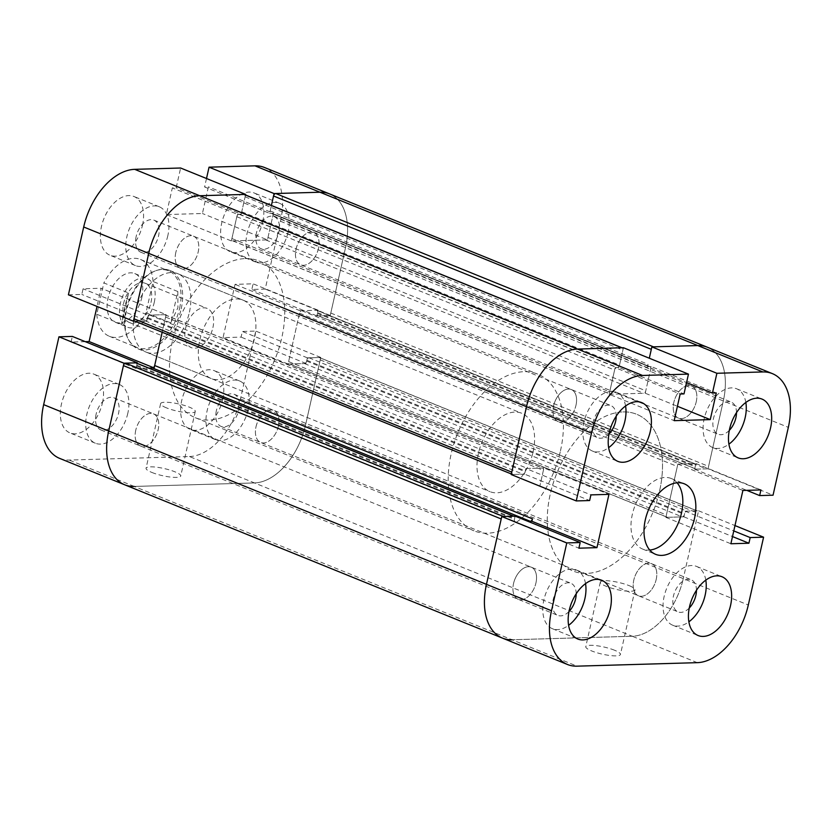 <?xml version="1.0" encoding="UTF-8"?>
<svg xmlns="http://www.w3.org/2000/svg" width="832" height="832" viewBox="0 0 832 832"><rect width="100%" height="100%" fill="white"/><g stroke="black" fill="none" stroke-linecap="round" stroke-linejoin="round"><path stroke-width="0.62" stroke-dasharray="4.16 3.12" d="M677.071 482.778A38.064 23.327 112.1 0 0 671.226 478.504A38.064 23.327 112.1 0 0 632.31 514.498A38.064 23.327 112.1 0 0 642.595 549.047A38.064 23.327 112.1 0 0 649.761 550.056M614.578 650.25A17.763 3.661 12.7 0 0 596.336 645.674A17.763 3.661 12.7 0 0 585.77 646.682A17.763 3.661 12.7 0 0 602.295 654.15A17.763 3.661 12.7 0 0 620.433 654.493A17.763 3.661 12.7 0 0 614.578 650.25M629.138 585.645A17.763 3.661 -167.3 0 1 634.982 589.888A17.763 3.661 -167.3 0 1 616.855 589.545A17.763 3.661 -167.3 0 1 600.33 582.078A17.763 3.661 -167.3 0 1 610.896 581.079A17.763 3.661 -167.3 0 1 629.138 585.645M568.994 611.52A17.337 10.629 -67.9 0 1 557.856 615.399A17.337 10.629 -67.9 0 1 554.528 595.338A17.337 10.629 -67.9 0 1 570.898 583.263A17.337 10.629 -67.9 0 1 576.181 593.798M535.943 582.92A17.337 10.629 112.1 0 0 531.263 567.174A17.337 10.629 112.1 0 0 514.894 579.249A17.337 10.629 112.1 0 0 518.222 599.31A17.337 10.629 112.1 0 0 535.943 582.92M609.034 433.867A17.337 10.629 -67.9 0 1 597.886 437.746A17.337 10.629 -67.9 0 1 594.558 417.685A17.337 10.629 -67.9 0 1 610.927 405.61A17.337 10.629 -67.9 0 1 616.221 416.146M575.983 405.267A17.337 10.629 112.1 0 0 571.293 389.522A17.337 10.629 112.1 0 0 554.923 401.596A17.337 10.629 112.1 0 0 558.251 421.658A17.337 10.629 112.1 0 0 575.983 405.267M729.3 430.362A17.337 10.629 -67.9 0 1 718.151 434.242A17.337 10.629 -67.9 0 1 714.834 414.17A17.337 10.629 -67.9 0 1 731.203 402.106A17.337 10.629 -67.9 0 1 736.486 412.641M696.249 401.752A17.337 10.629 112.1 0 0 691.558 386.017A17.337 10.629 112.1 0 0 675.189 398.091A17.337 10.629 112.1 0 0 678.517 418.153A17.337 10.629 112.1 0 0 696.249 401.752A17.337 10.629 112.1 0 0 691.558 386.017A17.337 10.629 112.1 0 0 675.189 398.091A17.337 10.629 112.1 0 0 678.517 418.153A17.337 10.629 112.1 0 0 696.249 401.752M689.26 608.015A17.337 10.629 -67.9 0 1 678.122 611.894A17.337 10.629 -67.9 0 1 674.794 591.822A17.337 10.629 -67.9 0 1 691.163 579.758A17.337 10.629 -67.9 0 1 696.457 590.294M656.209 579.405A17.337 10.629 112.1 0 0 651.529 563.67A17.337 10.629 112.1 0 0 635.159 575.744A17.337 10.629 112.1 0 0 638.487 595.806A17.337 10.629 112.1 0 0 656.209 579.405A17.337 10.629 112.1 0 0 651.529 563.67A17.337 10.629 112.1 0 0 635.159 575.744A17.337 10.629 112.1 0 0 638.487 595.806A17.337 10.629 112.1 0 0 656.209 579.405M625.57 405.974A31.72 19.438 112.1 0 0 616.335 392.288A31.72 19.438 112.1 0 0 583.908 422.271A31.72 19.438 112.1 0 0 592.478 451.069A31.72 19.438 112.1 0 0 608.639 447.678M705.796 580.122A31.72 19.438 112.1 0 0 696.571 566.426A31.72 19.438 112.1 0 0 664.144 596.419A31.72 19.438 112.1 0 0 672.714 625.217A31.72 19.438 112.1 0 0 688.875 621.826M745.836 402.47A31.72 19.438 112.1 0 0 736.611 388.773A31.72 19.438 112.1 0 0 704.174 418.766A31.72 19.438 112.1 0 0 712.743 447.564A31.72 19.438 112.1 0 0 728.915 444.174M585.53 583.627A31.72 19.438 112.1 0 0 576.306 569.941A31.72 19.438 112.1 0 0 543.878 599.924A31.72 19.438 112.1 0 0 552.448 628.722A31.72 19.438 112.1 0 0 568.61 625.331M708.022 468.801L694.626 469.186L695.906 463.538L677.862 464.058L665.85 517.358L683.894 516.828L685.162 511.181L698.558 510.786L683.27 578.625L698.017 513.209A2.538 1.56 112.1 0 0 697.33 510.91A2.538 1.56 112.1 0 0 696.914 510.838L686.806 511.129A2.538 1.56 112.1 0 0 684.622 513.604L684.434 514.405A2.538 1.56 -67.9 0 1 682.25 516.88L667.493 517.306A2.538 1.56 -67.9 0 1 667.087 517.244A2.538 1.56 -67.9 0 1 666.401 514.935L677.321 466.482A2.538 1.56 -67.9 0 1 679.505 464.017L694.262 463.58A2.538 1.56 -67.9 0 1 694.668 463.653A2.538 1.56 -67.9 0 1 695.354 465.962L695.178 466.762A2.538 1.56 112.1 0 0 695.864 469.071A2.538 1.56 112.1 0 0 696.27 469.144L706.378 468.842A2.538 1.56 112.1 0 0 708.573 466.378L723.31 400.972A59.207 36.296 112.1 0 0 707.304 347.214A59.207 36.296 -67.9 0 1 723.31 400.972L708.022 468.801L773.053 495.186M694.626 469.186L746.751 490.339M695.906 463.538L760.926 489.934M677.862 464.058L742.893 490.454M665.85 517.358L730.881 543.754M683.894 516.828L732.503 536.557M685.162 511.181L733.772 530.91M698.558 510.786L734.978 525.574M59.665 458.39A59.207 36.296 112.1 0 0 69.191 460.054L189.457 456.539L254.488 482.934L134.222 486.439L254.488 482.934A59.207 36.296 112.1 0 0 305.49 425.298L320.778 357.458L307.382 357.854L306.114 363.511L288.07 364.031L300.082 310.731L318.126 310.211L316.846 315.858L330.242 315.474L345.53 247.645A59.207 36.296 112.1 0 0 329.524 193.887A59.207 36.296 -67.9 0 1 345.53 247.645L330.793 313.05A2.538 1.56 -67.9 0 1 328.598 315.515L318.49 315.817A2.538 1.56 -67.9 0 1 318.084 315.744A2.538 1.56 -67.9 0 1 317.398 313.435L317.574 312.634A2.538 1.56 112.1 0 0 316.888 310.326A2.538 1.56 112.1 0 0 316.482 310.263L301.725 310.69A2.538 1.56 112.1 0 0 299.541 313.154L288.621 361.608A2.538 1.56 112.1 0 0 289.307 363.917A2.538 1.56 112.1 0 0 289.713 363.979L304.47 363.553A2.538 1.56 112.1 0 0 306.654 361.088L306.842 360.277A2.538 1.56 -67.9 0 1 309.026 357.802L319.134 357.51A2.538 1.56 -67.9 0 1 319.55 357.583A2.538 1.56 -67.9 0 1 320.237 359.882L305.49 425.298A59.207 36.296 -67.9 0 1 254.488 482.934L632.268 636.262A59.207 36.296 112.1 0 0 683.27 578.625A59.207 36.296 -67.9 0 1 632.268 636.262L512.002 639.766A59.207 36.296 -67.9 0 1 502.476 638.113M515.154 516.142L513.874 521.789L578.906 548.184M513.874 521.789L515.518 521.737A2.538 1.56 112.1 0 1 515.112 521.674A2.538 1.56 112.1 0 1 514.426 519.366L514.602 518.565A2.538 1.56 -67.9 0 0 513.916 516.256L513.729 516.183M134.67 321.09A2.538 1.56 112.1 0 0 135.086 321.162L145.194 320.871A2.538 1.56 112.1 0 0 147.378 318.396L147.566 317.595A2.538 1.56 -67.9 0 1 149.75 315.12L164.507 314.694A2.538 1.56 -67.9 0 1 164.913 314.756A2.538 1.56 -67.9 0 1 165.599 317.065L543.379 470.392L539.833 486.148L543.93 467.969L608.951 494.364M543.93 467.969L525.886 468.489L590.918 494.884M525.886 468.489L524.618 474.146L589.638 500.542M524.618 474.146L511.222 474.542M623.428 347.724L618.977 367.505L683.998 393.9M618.977 367.505L615.15 367.619L680.181 394.014M615.15 367.619L609.138 394.264L674.17 420.659M609.138 394.264L645.226 393.214L677.414 406.276M645.226 393.214L651.227 366.569L716.258 392.964M651.227 366.569L647.4 366.683L686.556 382.574M647.4 366.683L647.951 364.26A2.538 1.56 112.1 0 0 648.638 366.558A2.538 1.56 112.1 0 0 649.043 366.631L649.584 366.621A2.538 1.56 -67.9 0 1 650 366.683A2.538 1.56 -67.9 0 1 650.686 368.992L645.767 390.79A2.538 1.56 -67.9 0 1 643.583 393.266L610.782 394.222A2.538 1.56 112.1 0 1 610.376 394.15A2.538 1.56 112.1 0 1 609.69 391.851L614.598 370.042A2.538 1.56 112.1 0 1 616.793 367.578L617.334 367.557A2.538 1.56 -67.9 0 0 619.518 365.082L622.887 350.147A2.538 1.56 -67.9 0 0 622.201 347.849L622.014 347.766M318.469 248.435A17.337 10.629 -67.9 0 1 300.737 264.826A17.337 10.629 -67.9 0 1 297.409 244.764A17.337 10.629 -67.9 0 1 313.778 232.69A17.337 10.629 -67.9 0 1 318.469 248.435M278.429 426.088A17.337 10.629 -67.9 0 1 260.707 442.478A17.337 10.629 -67.9 0 1 257.379 422.417A17.337 10.629 -67.9 0 1 273.749 410.342A17.337 10.629 -67.9 0 1 278.429 426.088M653.505 346.85A2.538 1.56 112.1 0 0 651.31 349.315M244.421 194.522A2.538 1.56 112.1 0 1 245.107 196.82L241.738 211.765A2.538 1.56 112.1 0 1 239.554 214.23L239.013 214.25A2.538 1.56 -67.9 0 0 236.818 216.715L231.91 238.524A2.538 1.56 -67.9 0 0 232.596 240.822A2.538 1.56 -67.9 0 0 233.002 240.895L265.803 239.938A2.538 1.56 112.1 0 0 267.987 237.463L272.906 215.665A2.538 1.56 112.1 0 0 272.22 213.366A2.538 1.56 112.1 0 0 271.804 213.294L271.263 213.304A2.538 1.56 -67.9 0 1 270.858 213.231A2.538 1.56 -67.9 0 1 270.171 210.933L271.398 205.462L269.62 213.356L204.589 186.961L208.416 186.846L202.415 213.502L166.338 214.552L172.338 187.907L176.166 187.793L180.627 168.012M175.791 252.595A17.337 10.629 112.1 0 0 180.471 268.33A17.337 10.629 112.1 0 0 196.841 256.256A17.337 10.629 112.1 0 0 193.513 236.194A17.337 10.629 112.1 0 0 175.791 252.595A17.337 10.629 -67.9 0 1 193.513 236.194A17.337 10.629 -67.9 0 1 196.841 256.256A17.337 10.629 -67.9 0 1 180.471 268.33A17.337 10.629 -67.9 0 1 175.791 252.595M553.571 405.912A17.337 10.629 -67.9 0 1 571.293 389.522A17.337 10.629 -67.9 0 1 574.621 409.583A17.337 10.629 -67.9 0 1 558.251 421.658A17.337 10.629 -67.9 0 1 553.571 405.912M135.751 430.248A17.337 10.629 112.1 0 0 140.442 445.983A17.337 10.629 112.1 0 0 156.811 433.909A17.337 10.629 112.1 0 0 153.483 413.847A17.337 10.629 112.1 0 0 135.751 430.248A17.337 10.629 -67.9 0 1 153.483 413.847A17.337 10.629 -67.9 0 1 156.811 433.909A17.337 10.629 -67.9 0 1 140.442 445.983A17.337 10.629 -67.9 0 1 135.751 430.248M513.531 583.565A17.337 10.629 -67.9 0 1 531.263 567.174A17.337 10.629 -67.9 0 1 534.591 587.236A17.337 10.629 -67.9 0 1 518.222 599.31A17.337 10.629 -67.9 0 1 513.531 583.565M124.696 484.786A59.207 36.296 112.1 0 0 134.222 486.439L577.023 666.162M85.249 341.661L71.074 342.066L136.094 368.462L148.855 368.087L137.738 368.42A2.538 1.56 -67.9 0 1 137.332 368.347A2.538 1.56 -67.9 0 1 136.646 366.038L136.822 365.238A2.538 1.56 112.1 0 0 136.136 362.929M165.599 317.065L162.178 332.259L166.15 314.642L101.119 288.246L97.022 306.426M245.305 258.586A84.583 51.844 -67.9 0 1 258.918 260.957A84.583 51.844 -67.9 0 1 275.153 358.831A84.583 51.844 -67.9 0 1 195.302 417.716A84.583 51.844 -67.9 0 1 175.313 330.304A84.583 51.844 -67.9 0 1 245.305 258.586M697.299 662.657L632.268 636.262L512.002 639.766M501.207 518.95A2.538 1.56 -67.9 0 1 503.402 516.485M543.379 470.392A2.538 1.56 112.1 0 0 542.693 468.083A2.538 1.56 112.1 0 0 542.287 468.021L527.53 468.447A2.538 1.56 112.1 0 0 525.346 470.912L525.158 471.723A2.538 1.56 -67.9 0 1 522.974 474.198L512.866 474.49A2.538 1.56 -67.9 0 1 512.45 474.417L511.347 473.97M623.085 411.913A84.583 51.844 -67.9 0 1 636.698 414.284A84.583 51.844 -67.9 0 1 652.933 512.158A84.583 51.844 -67.9 0 1 573.082 571.043A84.583 51.844 -67.9 0 1 553.093 483.631A84.583 51.844 -67.9 0 1 623.085 411.913M121.566 324.293L96.793 314.236L103.854 282.922L128.627 292.978L121.566 324.293C122.918 314.704 125.268 304.273 128.627 292.978M170.768 322.858L177.913 307.715L177.83 291.543L170.768 322.858L145.995 312.801L153.057 281.486A41.444 25.407 112.1 0 0 140.514 259.459A41.444 25.407 112.1 0 0 103.854 282.922M177.83 291.543L153.057 281.486M179.577 308.391A41.444 25.407 112.1 0 0 168.376 270.764A41.444 25.407 112.1 0 0 156.187 270.556A41.444 25.407 112.1 0 0 129.251 299.624A41.444 25.407 112.1 0 0 128.315 339.238A41.444 25.407 112.1 0 0 137.207 347.578A41.444 25.407 112.1 0 0 179.577 308.391M96.793 314.236A41.444 25.407 112.1 0 0 109.335 336.274A41.444 25.407 112.1 0 0 145.995 312.801M181.199 308.818A42.297 25.927 112.1 0 0 169.77 270.421A42.297 25.927 112.1 0 0 157.331 270.202A42.297 25.927 112.1 0 0 129.844 299.863A42.297 25.927 112.1 0 0 128.887 340.288A42.297 25.927 112.1 0 0 137.956 348.795A42.297 25.927 112.1 0 0 181.199 308.818M533.135 451.651A42.297 25.927 112.1 0 0 521.706 413.254A42.297 25.927 112.1 0 0 481.78 442.697A42.297 25.927 112.1 0 0 489.892 491.639A42.297 25.927 112.1 0 0 533.135 451.651M560.466 450.85A84.583 51.844 112.1 0 0 537.607 374.067A84.583 51.844 112.1 0 0 457.766 432.952A84.583 51.844 112.1 0 0 473.99 530.826A84.583 51.844 112.1 0 0 560.466 450.85M659.558 491.067A84.583 51.844 112.1 0 0 636.698 414.284A84.583 51.844 112.1 0 0 556.847 473.169A84.583 51.844 112.1 0 0 573.082 571.043A84.583 51.844 112.1 0 0 659.558 491.067M212.909 327.631A21.143 12.958 112.1 0 0 207.189 308.433A21.143 12.958 112.1 0 0 187.231 323.149A21.143 12.958 112.1 0 0 191.287 347.62A21.143 12.958 112.1 0 0 212.909 327.631M150.977 302.494A21.143 12.958 112.1 0 0 145.267 283.296A21.143 12.958 112.1 0 0 125.299 298.012A21.143 12.958 112.1 0 0 129.355 322.483A21.143 12.958 112.1 0 0 150.977 302.494M154.253 302.401A26.218 16.068 112.1 0 0 147.17 278.595A26.218 16.068 112.1 0 0 122.418 296.847A26.218 16.068 112.1 0 0 127.452 327.184A26.218 16.068 112.1 0 0 154.253 302.401M141.866 297.367A26.218 16.068 112.1 0 0 134.784 273.562A26.218 16.068 112.1 0 0 110.032 291.824A26.218 16.068 112.1 0 0 115.066 322.161A26.218 16.068 112.1 0 0 141.866 297.367M199.774 340.132A42.297 25.927 -67.9 0 1 243.017 300.144A42.297 25.927 -67.9 0 1 254.446 338.541A42.297 25.927 -67.9 0 1 211.203 378.529A42.297 25.927 -67.9 0 1 199.774 340.132M189.415 312.146A42.297 25.927 112.1 0 0 177.986 273.759A42.297 25.927 112.1 0 0 138.06 303.191A42.297 25.927 112.1 0 0 146.172 352.134A42.297 25.927 112.1 0 0 189.415 312.146M151.913 472.462A17.763 3.661 12.7 0 0 170.154 477.027A17.763 3.661 12.7 0 0 180.721 476.029A17.763 3.661 12.7 0 0 164.195 468.551A17.763 3.661 12.7 0 0 146.058 468.218A17.763 3.661 12.7 0 0 151.913 472.462M166.462 407.857A17.763 3.661 -167.3 0 1 160.618 403.614A17.763 3.661 -167.3 0 1 178.755 403.957A17.763 3.661 -167.3 0 1 195.27 411.424A17.763 3.661 -167.3 0 1 184.714 412.422A17.763 3.661 -167.3 0 1 166.462 407.857M216.382 410.654A17.337 10.629 112.1 0 0 221.073 426.39A17.337 10.629 112.1 0 0 237.442 414.315A17.337 10.629 112.1 0 0 234.114 394.254A17.337 10.629 112.1 0 0 216.382 410.654M256.017 426.733A17.337 10.629 -67.9 0 1 273.749 410.342A17.337 10.629 -67.9 0 1 277.077 430.404A17.337 10.629 -67.9 0 1 260.707 442.478A17.337 10.629 -67.9 0 1 256.017 426.733M256.422 233.002A17.337 10.629 112.1 0 0 261.102 248.737A17.337 10.629 112.1 0 0 277.472 236.662A17.337 10.629 112.1 0 0 274.144 216.601A17.337 10.629 112.1 0 0 256.422 233.002M296.057 249.08A17.337 10.629 -67.9 0 1 313.778 232.69A17.337 10.629 -67.9 0 1 317.106 252.751A17.337 10.629 -67.9 0 1 300.737 264.826A17.337 10.629 -67.9 0 1 296.057 249.08M136.157 236.506A17.337 10.629 112.1 0 0 140.837 252.242A17.337 10.629 112.1 0 0 157.206 240.178A17.337 10.629 112.1 0 0 153.878 220.106A17.337 10.629 112.1 0 0 136.157 236.506M96.117 414.159A17.337 10.629 112.1 0 0 100.797 429.894A17.337 10.629 112.1 0 0 117.166 417.83A17.337 10.629 112.1 0 0 113.849 397.758A17.337 10.629 112.1 0 0 96.117 414.159M262.735 221.77A31.72 19.438 112.1 0 0 254.166 192.972A31.72 19.438 112.1 0 0 224.224 215.051A31.72 19.438 112.1 0 0 230.308 251.753A31.72 19.438 112.1 0 0 262.735 221.77M288.122 232.076A31.72 19.438 -67.9 0 1 255.694 262.059A31.72 19.438 -67.9 0 1 249.61 225.358A31.72 19.438 -67.9 0 1 279.552 203.278A31.72 19.438 -67.9 0 1 288.122 232.076M102.43 402.927A31.72 19.438 112.1 0 0 93.86 374.13A31.72 19.438 112.1 0 0 63.918 396.209A31.72 19.438 112.1 0 0 70.002 432.921A31.72 19.438 112.1 0 0 102.43 402.927M127.826 413.234A31.72 19.438 -67.9 0 1 95.389 443.227A31.72 19.438 -67.9 0 1 89.305 406.515A31.72 19.438 -67.9 0 1 119.257 384.436A31.72 19.438 -67.9 0 1 127.826 413.234M142.47 225.274A31.72 19.438 112.1 0 0 133.9 196.477A31.72 19.438 112.1 0 0 103.948 218.556A31.72 19.438 112.1 0 0 110.042 255.268A31.72 19.438 112.1 0 0 142.47 225.274M167.856 235.581A31.72 19.438 -67.9 0 1 135.429 265.574A31.72 19.438 -67.9 0 1 129.345 228.862A31.72 19.438 -67.9 0 1 159.286 206.783A31.72 19.438 -67.9 0 1 167.856 235.581M222.695 399.422A31.72 19.438 112.1 0 0 214.126 370.625A31.72 19.438 112.1 0 0 184.184 392.704A31.72 19.438 112.1 0 0 190.268 429.406A31.72 19.438 112.1 0 0 222.695 399.422M248.092 409.729A31.72 19.438 -67.9 0 1 215.665 439.712A31.72 19.438 -67.9 0 1 209.57 403.01A31.72 19.438 -67.9 0 1 239.522 380.931A31.72 19.438 -67.9 0 1 248.092 409.729M68.411 294.819L81.806 294.424L83.086 288.777L101.119 288.246M134.867 321.173L146.838 320.819L81.806 294.424M146.838 320.819L148.106 315.172L83.086 288.777M148.106 315.172L166.15 314.642M154.138 367.942L153.39 367.64M71.074 342.066L72.342 336.419M136.094 368.462L137.249 363.376M189.457 456.539A59.207 36.296 112.1 0 0 240.469 398.902L255.746 331.074L242.362 331.458L241.082 337.116L223.049 337.636L235.05 284.346L253.094 283.816L251.826 289.474L265.21 289.078L280.498 221.25A59.207 36.296 112.1 0 0 264.503 167.502M320.778 357.458L255.746 331.074M307.382 357.854L242.362 331.458M306.114 363.511L241.082 337.116M288.07 364.031L223.049 337.636M300.082 310.731L235.05 284.346M318.126 310.211L253.094 283.816M316.846 315.858L251.826 289.474M330.242 315.474L265.21 289.078M206.502 178.506L204.589 186.961M269.62 213.356L273.447 213.242L208.416 186.846M273.447 213.242L267.446 239.886L202.415 213.502M267.446 239.886L231.358 240.947L166.338 214.552M231.358 240.947L237.37 214.292L172.338 187.907M237.37 214.292L241.197 214.188L176.166 187.793M241.197 214.188L245.523 194.969M280.498 221.25L788.341 427.357M240.469 398.902L748.301 605.01M320.237 359.882L698.017 513.209M319.134 357.51L696.914 510.838M309.026 357.802L686.806 511.129M306.842 360.277L684.622 513.604M306.654 361.088L684.434 514.405M304.47 363.553L682.25 516.88M289.713 363.979L667.493 517.306M288.621 361.608L666.401 514.935M299.541 313.154L677.321 466.482M301.725 310.69L679.505 464.017M316.482 310.263L694.262 463.58M317.574 312.634L695.354 465.962M317.398 313.435L695.178 466.762M318.49 315.817L696.27 469.144M328.598 315.515L706.378 468.842M330.793 313.05L708.573 466.378M270.171 210.933L647.951 364.26M271.263 213.304L649.043 366.631M271.804 213.294L649.584 366.621M272.906 215.665L650.686 368.992M267.987 237.463L645.767 390.79M265.803 239.938L643.583 393.266M136.822 365.238L514.602 518.565M136.646 366.038L514.426 519.366M137.738 368.42L515.518 521.737M164.507 314.694L542.287 468.021M149.75 315.12L527.53 468.447M147.566 317.595L525.346 470.912M147.378 318.396L525.158 471.723M145.194 320.871L522.974 474.198M135.086 321.162L512.866 474.49M245.107 196.82L622.887 350.147M241.738 211.765L619.518 365.082M239.554 214.23L617.334 367.557M239.013 214.25L616.793 367.578M236.818 216.715L614.598 370.042M231.91 238.524L609.69 391.851M233.002 240.895L610.782 394.222M134.222 486.439L69.191 460.054M642.595 549.047L655.606 554.33M671.226 478.504L684.237 483.787M600.33 582.078L585.77 646.682M634.982 589.888L620.433 654.493M100.797 429.894L557.856 615.399M113.849 397.758L570.898 583.263M140.837 252.242L597.886 437.746M153.878 220.106L610.927 405.61M261.102 248.737L718.151 434.242M274.144 216.601L731.203 402.106M221.073 426.39L678.122 611.894M234.114 394.254L691.163 579.758M592.478 451.069L617.874 461.375M616.335 392.288L641.732 402.594M672.714 625.217L698.1 635.523M696.571 566.426L721.958 576.732M712.743 447.564L738.14 457.87M736.611 388.773L761.998 399.079M552.448 628.722L577.834 639.028M576.306 569.941L601.692 580.247M697.33 510.91L319.55 357.583M667.087 517.244L289.307 363.917M694.668 463.653L316.888 310.326M695.864 469.071L318.084 315.744M648.638 366.558L270.858 213.231M650 366.683L272.22 213.366M137.332 368.347L515.112 521.674M164.913 314.756L542.693 468.083M232.596 240.822L610.376 394.15M195.302 417.716L473.99 530.826M258.918 260.957L537.607 374.067M109.335 336.274L137.207 347.578M140.514 259.459L168.376 270.764M128.315 339.238L128.887 340.288M156.187 270.556L157.331 270.202M137.956 348.795L489.892 491.639M169.77 270.421L521.706 413.254M129.355 322.483L191.287 347.62M145.267 283.296L207.189 308.433M115.066 322.161L127.452 327.184M134.784 273.562L147.17 278.595M243.017 300.144L177.986 273.759M211.203 378.529L146.172 352.134M160.618 403.614L146.058 468.218M195.27 411.424L180.721 476.029M279.552 203.278L254.166 192.972M255.694 262.059L230.308 251.753M119.257 384.436L93.86 374.13M95.389 443.227L70.002 432.921M159.286 206.783L133.9 196.477M135.429 265.574L110.042 255.268M239.522 380.931L214.126 370.625M215.665 439.712L190.268 429.406"/><path stroke-width="1.25" d="M645.32 519.771A38.064 23.327 -67.9 0 1 684.237 483.787A38.064 23.327 -67.9 0 1 691.538 527.831A38.064 23.327 -67.9 0 1 655.606 554.33A38.064 23.327 -67.9 0 1 645.32 519.771M649.761 550.056A38.064 23.327 112.1 0 0 678.527 522.548A38.064 23.327 112.1 0 0 677.071 482.778M576.181 593.798A17.337 10.629 -67.9 0 1 575.578 598.998A17.337 10.629 -67.9 0 1 568.994 611.52M616.221 416.146A17.337 10.629 -67.9 0 1 615.618 421.346A17.337 10.629 -67.9 0 1 609.034 433.867M736.486 412.641A17.337 10.629 -67.9 0 1 735.883 417.841A17.337 10.629 -67.9 0 1 729.3 430.362M696.457 590.294A17.337 10.629 -67.9 0 1 695.843 595.494A17.337 10.629 -67.9 0 1 689.26 608.015M609.305 432.578A31.72 19.438 -67.9 0 1 641.732 402.594A31.72 19.438 -67.9 0 1 647.816 439.296A31.72 19.438 -67.9 0 1 617.874 461.375A31.72 19.438 -67.9 0 1 609.305 432.578M608.639 447.678A31.72 19.438 112.1 0 0 625.57 405.974M689.53 606.726A31.72 19.438 -67.9 0 1 721.958 576.732A31.72 19.438 -67.9 0 1 728.052 613.444A31.72 19.438 -67.9 0 1 698.1 635.523A31.72 19.438 -67.9 0 1 689.53 606.726M688.875 621.826A31.72 19.438 112.1 0 0 705.796 580.122M729.57 429.073A31.72 19.438 -67.9 0 1 761.998 399.079A31.72 19.438 -67.9 0 1 768.082 435.791A31.72 19.438 -67.9 0 1 738.14 457.87A31.72 19.438 -67.9 0 1 729.57 429.073M728.915 444.174A31.72 19.438 112.1 0 0 745.836 402.47M569.265 610.23A31.72 19.438 -67.9 0 1 601.692 580.247A31.72 19.438 -67.9 0 1 607.776 616.949A31.72 19.438 -67.9 0 1 577.834 639.028A31.72 19.438 -67.9 0 1 569.265 610.23M568.61 625.331A31.72 19.438 112.1 0 0 585.53 583.627M788.341 427.357L773.053 495.186L759.658 495.581L760.926 489.934L742.893 490.454L730.881 543.754L748.914 543.223L750.194 537.576L763.589 537.181L748.301 605.01A59.207 36.296 -67.9 0 1 697.299 662.657L577.023 666.162A59.207 36.296 -67.9 0 1 567.497 664.498A59.207 36.296 -67.9 0 1 551.502 610.75L566.79 542.922L580.174 542.526L578.906 548.184L596.95 547.654L608.951 494.364L590.918 494.884L589.638 500.542L576.254 500.926L591.531 433.098A59.207 36.296 -67.9 0 1 642.543 375.461L688.459 374.119L683.998 393.9L680.181 394.014L674.17 420.659L710.247 419.609L716.258 392.964L712.431 393.068L716.893 373.287L762.809 371.946A59.207 36.296 -67.9 0 1 772.335 373.61A59.207 36.296 -67.9 0 1 788.341 427.357M746.751 490.339L759.658 495.581M732.503 536.557L748.914 543.223M733.772 530.91L750.194 537.576M734.978 525.574L763.589 537.181M512.002 639.766A59.207 36.296 -67.9 0 1 502.476 638.113A59.207 36.296 -67.9 0 1 486.47 584.355L501.758 516.526L566.79 542.922M501.758 516.526L515.154 516.142L580.174 542.526M152.495 367.983L148.855 368.087L154.138 367.942L162.178 332.259L154.679 365.518A2.538 1.56 -67.9 0 1 152.495 367.983L530.275 521.31L528.06 521.373L531.918 521.269L596.95 547.654M531.918 521.269L532.459 518.846A2.538 1.56 112.1 0 1 530.275 521.31M512.45 474.417A2.538 1.56 -67.9 0 1 511.763 472.118L526.51 406.702L511.222 474.542L576.254 500.926M622.014 347.766L244.421 194.522A2.538 1.56 112.1 0 0 244.015 194.449L199.732 195.738A59.207 36.296 112.1 0 0 148.73 253.375L526.51 406.702A59.207 36.296 -67.9 0 1 577.512 349.066L623.428 347.724L688.459 374.119M677.414 406.276L710.247 419.609M686.556 382.574L712.431 393.068M273.53 195.988A2.538 1.56 -67.9 0 1 275.725 193.523L319.998 192.234L274.082 193.575L271.398 205.462L273.53 195.988L651.31 349.315L649.303 358.228L651.862 346.892L716.893 373.287M651.862 346.892L697.778 345.561A59.207 36.296 -67.9 0 1 707.304 347.214A59.207 36.296 112.1 0 0 697.778 345.561L653.505 346.85L275.725 193.523M772.335 373.61L264.503 167.502A59.207 36.296 112.1 0 0 254.977 165.838L319.998 192.234A59.207 36.296 -67.9 0 1 329.524 193.887A59.207 36.296 112.1 0 0 319.998 192.234L762.809 371.946M513.729 516.183L136.136 362.929A2.538 1.56 112.1 0 0 135.73 362.856L125.622 363.158A2.538 1.56 112.1 0 0 123.427 365.622L108.69 431.028A59.207 36.296 112.1 0 0 124.696 484.786A59.207 36.296 112.1 0 0 134.222 486.439M245.523 194.969L245.658 194.397L199.732 195.738A59.207 36.296 112.1 0 0 148.73 253.375L133.983 318.791A2.538 1.56 112.1 0 0 134.67 321.09L511.347 473.97M137.249 363.376L137.374 362.814L123.978 363.199L108.69 431.028A59.207 36.296 112.1 0 0 124.696 484.786L502.476 638.113A59.207 36.296 -67.9 0 1 486.47 584.355L501.207 518.95L123.427 365.622M125.622 363.158L503.402 516.485L513.51 516.183A2.538 1.56 -67.9 0 1 513.916 516.256M591.531 433.098L526.51 406.702A59.207 36.296 -67.9 0 1 577.512 349.066L621.795 347.776A2.538 1.56 -67.9 0 1 622.201 347.849M245.658 194.397L180.627 168.012L134.701 169.343A59.207 36.296 112.1 0 0 83.699 226.99L68.411 294.819L133.442 321.214L134.867 321.173M83.699 226.99L148.73 253.375L133.442 321.214M97.022 306.426L89.107 341.546L85.249 341.661M153.39 367.64L89.107 341.546M137.374 362.814L72.342 336.419L58.947 336.814L43.659 404.643A59.207 36.296 112.1 0 0 59.665 458.39L124.696 484.786M123.978 363.199L58.947 336.814M254.977 165.838L209.05 167.18L206.502 178.506M274.082 193.575L209.05 167.18M43.659 404.643L551.502 610.75M134.701 169.343L642.543 375.461M135.73 362.856L513.51 516.183M154.679 365.518L532.459 518.846M133.983 318.791L511.763 472.118M244.015 194.449L621.795 347.776M502.476 638.113L567.497 664.498"/></g></svg>
